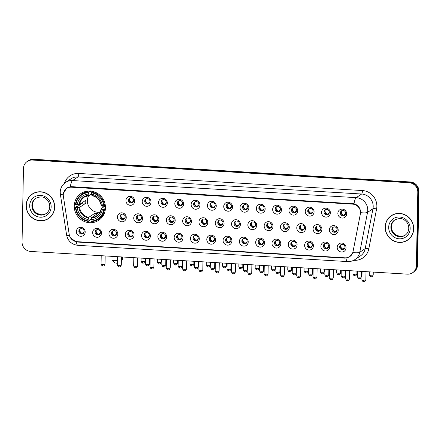 <?xml version="1.0" encoding="UTF-8"?>
<svg xmlns="http://www.w3.org/2000/svg" width="441" height="441" viewBox="0 0 441 441"><rect width="100%" height="100%" fill="white"/><g stroke="black" fill="none" stroke-linecap="round" stroke-linejoin="round"><path stroke-width="0.66" d="M74.253 205.947A16.063 15.385 -123.7 0 0 82.5 220.566A16.063 15.385 -123.7 0 0 98.773 220.246A16.063 15.385 -123.7 0 0 105.449 207.827A16.063 15.385 -123.7 0 0 97.202 193.208A16.063 15.385 -123.7 0 0 80.929 193.527A16.063 15.385 -123.7 0 0 74.253 205.947M101.485 233.069A4.548 4.355 56.3 0 1 96.987 237.28A4.548 4.355 56.3 0 1 92.66 232.534A4.548 4.355 56.3 0 1 97.158 228.322A4.548 4.355 56.3 0 1 101.485 233.069M95.146 232.159A2.729 2.613 -123.7 0 0 99.313 234.584A2.729 2.613 -123.7 0 0 99.043 229.993A2.729 2.613 -123.7 0 0 95.146 232.159M117.791 234.05A4.548 4.355 56.3 0 1 113.287 238.261A4.548 4.355 56.3 0 1 108.96 233.515A4.548 4.355 56.3 0 1 113.458 229.303A4.548 4.355 56.3 0 1 117.791 234.05M111.452 233.14A2.729 2.613 -123.7 0 0 115.614 235.566A2.729 2.613 -123.7 0 0 115.349 230.974A2.729 2.613 -123.7 0 0 111.452 233.14M134.092 235.031A4.548 4.355 56.3 0 1 129.593 239.248A4.548 4.355 56.3 0 1 125.266 234.496A4.548 4.355 56.3 0 1 129.764 230.285A4.548 4.355 56.3 0 1 134.092 235.031M127.752 234.121A2.729 2.613 -123.7 0 0 131.914 236.552A2.729 2.613 -123.7 0 0 131.65 231.96A2.729 2.613 -123.7 0 0 127.752 234.121M150.392 236.012A4.548 4.355 56.3 0 1 145.894 240.229A4.548 4.355 56.3 0 1 141.567 235.483A4.548 4.355 56.3 0 1 146.065 231.266A4.548 4.355 56.3 0 1 150.392 236.012M144.058 235.103A2.729 2.613 -123.7 0 0 148.22 237.534A2.729 2.613 -123.7 0 0 147.956 232.942A2.729 2.613 -123.7 0 0 144.058 235.103M166.698 236.993A4.548 4.355 56.3 0 1 162.2 241.21A4.548 4.355 56.3 0 1 157.867 236.464A4.548 4.355 56.3 0 1 162.371 232.247A4.548 4.355 56.3 0 1 166.698 236.993M160.359 236.084A2.729 2.613 -123.7 0 0 164.521 238.515A2.729 2.613 -123.7 0 0 164.256 233.923A2.729 2.613 -123.7 0 0 160.359 236.084M182.998 237.975A4.548 4.355 56.3 0 1 178.5 242.192A4.548 4.355 56.3 0 1 174.173 237.445A4.548 4.355 56.3 0 1 178.671 233.228A4.548 4.355 56.3 0 1 182.998 237.975M176.665 237.071A2.729 2.613 -123.7 0 0 180.827 239.496A2.729 2.613 -123.7 0 0 180.556 234.904A2.729 2.613 -123.7 0 0 176.665 237.071M199.304 238.961A4.548 4.355 56.3 0 1 194.801 243.173A4.548 4.355 56.3 0 1 190.473 238.427A4.548 4.355 56.3 0 1 194.977 234.215A4.548 4.355 56.3 0 1 199.304 238.961M192.965 238.052A2.729 2.613 -123.7 0 0 197.127 240.477A2.729 2.613 -123.7 0 0 196.862 235.885A2.729 2.613 -123.7 0 0 192.965 238.052M215.605 239.943A4.548 4.355 56.3 0 1 211.107 244.154A4.548 4.355 56.3 0 1 206.779 239.408A4.548 4.355 56.3 0 1 211.278 235.196A4.548 4.355 56.3 0 1 215.605 239.943M209.266 239.033A2.729 2.613 -123.7 0 0 213.433 241.459A2.729 2.613 -123.7 0 0 213.163 236.867A2.729 2.613 -123.7 0 0 209.266 239.033M231.911 240.924A4.548 4.355 56.3 0 1 227.407 245.141A4.548 4.355 56.3 0 1 223.08 240.395A4.548 4.355 56.3 0 1 227.584 236.178A4.548 4.355 56.3 0 1 231.911 240.924M225.572 240.014A2.729 2.613 -123.7 0 0 229.733 242.445A2.729 2.613 -123.7 0 0 229.469 237.853A2.729 2.613 -123.7 0 0 225.572 240.014M248.211 241.905A4.548 4.355 56.3 0 1 243.713 246.122A4.548 4.355 56.3 0 1 239.386 241.376A4.548 4.355 56.3 0 1 243.884 237.159A4.548 4.355 56.3 0 1 248.211 241.905M241.872 240.995A2.729 2.613 -123.7 0 0 246.039 243.426A2.729 2.613 -123.7 0 0 245.769 238.835A2.729 2.613 -123.7 0 0 241.872 240.995M264.517 242.886A4.548 4.355 56.3 0 1 260.014 247.103A4.548 4.355 56.3 0 1 255.686 242.357A4.548 4.355 56.3 0 1 260.184 238.14A4.548 4.355 56.3 0 1 264.517 242.886M258.178 241.977A2.729 2.613 -123.7 0 0 262.34 244.408A2.729 2.613 -123.7 0 0 262.075 239.816A2.729 2.613 -123.7 0 0 258.178 241.977M280.818 243.873A4.548 4.355 56.3 0 1 276.32 248.085A4.548 4.355 56.3 0 1 271.987 243.338A4.548 4.355 56.3 0 1 276.49 239.121A4.548 4.355 56.3 0 1 280.818 243.873M274.478 242.963A2.729 2.613 -123.7 0 0 278.64 245.389A2.729 2.613 -123.7 0 0 278.376 240.797A2.729 2.613 -123.7 0 0 274.478 242.963M297.118 244.854A4.548 4.355 56.3 0 1 292.62 249.066A4.548 4.355 56.3 0 1 288.293 244.32A4.548 4.355 56.3 0 1 292.791 240.108A4.548 4.355 56.3 0 1 297.118 244.854M290.784 243.945A2.729 2.613 -123.7 0 0 294.946 246.37A2.729 2.613 -123.7 0 0 294.682 241.778A2.729 2.613 -123.7 0 0 290.784 243.945M313.424 245.835A4.548 4.355 56.3 0 1 308.926 250.047A4.548 4.355 56.3 0 1 304.593 245.301A4.548 4.355 56.3 0 1 309.097 241.089A4.548 4.355 56.3 0 1 313.424 245.835M307.085 244.926A2.729 2.613 -123.7 0 0 311.247 247.351A2.729 2.613 -123.7 0 0 310.982 242.759A2.729 2.613 -123.7 0 0 307.085 244.926M329.725 246.817A4.548 4.355 56.3 0 1 325.226 251.034A4.548 4.355 56.3 0 1 320.899 246.287A4.548 4.355 56.3 0 1 325.397 242.07A4.548 4.355 56.3 0 1 329.725 246.817M323.391 245.907A2.729 2.613 -123.7 0 0 327.553 248.338A2.729 2.613 -123.7 0 0 327.283 243.746A2.729 2.613 -123.7 0 0 323.391 245.907M346.031 247.798A4.548 4.355 56.3 0 1 341.527 252.015A4.548 4.355 56.3 0 1 337.2 247.269A4.548 4.355 56.3 0 1 341.703 243.052A4.548 4.355 56.3 0 1 346.031 247.798M339.691 246.888A2.729 2.613 -123.7 0 0 343.853 249.319A2.729 2.613 -123.7 0 0 343.589 244.727A2.729 2.613 -123.7 0 0 339.691 246.888M85.185 232.082A4.548 4.355 56.3 0 1 80.681 236.299A4.548 4.355 56.3 0 1 76.354 231.553A4.548 4.355 56.3 0 1 80.857 227.335A4.548 4.355 56.3 0 1 85.185 232.082M78.845 231.178A2.729 2.613 -123.7 0 0 83.007 233.603A2.729 2.613 -123.7 0 0 82.743 229.011A2.729 2.613 -123.7 0 0 78.845 231.178M126.264 217.573A4.548 4.355 56.3 0 1 121.766 221.79A4.548 4.355 56.3 0 1 117.438 217.044A4.548 4.355 56.3 0 1 121.936 212.827A4.548 4.355 56.3 0 1 126.264 217.573M119.93 216.663A2.729 2.613 -123.7 0 0 124.092 219.094A2.729 2.613 -123.7 0 0 123.827 214.502A2.729 2.613 -123.7 0 0 119.93 216.663M142.57 218.554A4.548 4.355 56.3 0 1 138.066 222.771A4.548 4.355 56.3 0 1 133.739 218.025A4.548 4.355 56.3 0 1 138.242 213.808A4.548 4.355 56.3 0 1 142.57 218.554M136.23 217.645A2.729 2.613 -123.7 0 0 140.392 220.076A2.729 2.613 -123.7 0 0 140.128 215.484A2.729 2.613 -123.7 0 0 136.23 217.645M158.87 219.535A4.548 4.355 56.3 0 1 154.372 223.752A4.548 4.355 56.3 0 1 150.045 219.006A4.548 4.355 56.3 0 1 154.543 214.789A4.548 4.355 56.3 0 1 158.87 219.535M152.531 218.626A2.729 2.613 -123.7 0 0 156.698 221.057A2.729 2.613 -123.7 0 0 156.428 216.465A2.729 2.613 -123.7 0 0 152.531 218.626M175.176 220.522A4.548 4.355 56.3 0 1 170.673 224.734A4.548 4.355 56.3 0 1 166.345 219.987A4.548 4.355 56.3 0 1 170.849 215.776A4.548 4.355 56.3 0 1 175.176 220.522M168.837 219.612A2.729 2.613 -123.7 0 0 172.999 222.038A2.729 2.613 -123.7 0 0 172.734 217.446A2.729 2.613 -123.7 0 0 168.837 219.612M191.477 221.503A4.548 4.355 56.3 0 1 186.978 225.715A4.548 4.355 56.3 0 1 182.651 220.969A4.548 4.355 56.3 0 1 187.149 216.757A4.548 4.355 56.3 0 1 191.477 221.503M185.137 220.594A2.729 2.613 -123.7 0 0 189.305 223.019A2.729 2.613 -123.7 0 0 189.035 218.427A2.729 2.613 -123.7 0 0 185.137 220.594M207.783 222.485A4.548 4.355 56.3 0 1 203.279 226.696A4.548 4.355 56.3 0 1 198.952 221.95A4.548 4.355 56.3 0 1 203.45 217.738A4.548 4.355 56.3 0 1 207.783 222.485M201.443 221.575A2.729 2.613 -123.7 0 0 205.605 224.006A2.729 2.613 -123.7 0 0 205.341 219.414A2.729 2.613 -123.7 0 0 201.443 221.575M224.083 223.466A4.548 4.355 56.3 0 1 219.585 227.683A4.548 4.355 56.3 0 1 215.258 222.937A4.548 4.355 56.3 0 1 219.756 218.719A4.548 4.355 56.3 0 1 224.083 223.466M217.744 222.556A2.729 2.613 -123.7 0 0 221.911 224.987A2.729 2.613 -123.7 0 0 221.641 220.395A2.729 2.613 -123.7 0 0 217.744 222.556M240.384 224.447A4.548 4.355 56.3 0 1 235.885 228.664A4.548 4.355 56.3 0 1 231.558 223.918A4.548 4.355 56.3 0 1 236.056 219.701A4.548 4.355 56.3 0 1 240.384 224.447M234.05 223.537A2.729 2.613 -123.7 0 0 238.212 225.968A2.729 2.613 -123.7 0 0 237.947 221.376A2.729 2.613 -123.7 0 0 234.05 223.537M256.69 225.428A4.548 4.355 56.3 0 1 252.191 229.645A4.548 4.355 56.3 0 1 247.859 224.899A4.548 4.355 56.3 0 1 252.362 220.682A4.548 4.355 56.3 0 1 256.69 225.428M250.35 224.524A2.729 2.613 -123.7 0 0 254.512 226.95A2.729 2.613 -123.7 0 0 254.248 222.358A2.729 2.613 -123.7 0 0 250.35 224.524M272.99 226.415A4.548 4.355 56.3 0 1 268.492 230.626A4.548 4.355 56.3 0 1 264.165 225.88A4.548 4.355 56.3 0 1 268.663 221.669A4.548 4.355 56.3 0 1 272.99 226.415M266.656 225.505A2.729 2.613 -123.7 0 0 270.818 227.931A2.729 2.613 -123.7 0 0 270.548 223.339A2.729 2.613 -123.7 0 0 266.656 225.505M289.296 227.396A4.548 4.355 56.3 0 1 284.792 231.608A4.548 4.355 56.3 0 1 280.465 226.861A4.548 4.355 56.3 0 1 284.969 222.65A4.548 4.355 56.3 0 1 289.296 227.396M282.957 226.487A2.729 2.613 -123.7 0 0 287.119 228.912A2.729 2.613 -123.7 0 0 286.854 224.32A2.729 2.613 -123.7 0 0 282.957 226.487M305.596 228.377A4.548 4.355 56.3 0 1 301.098 232.594A4.548 4.355 56.3 0 1 296.771 227.843A4.548 4.355 56.3 0 1 301.269 223.631A4.548 4.355 56.3 0 1 305.596 228.377M299.257 227.468A2.729 2.613 -123.7 0 0 303.425 229.899A2.729 2.613 -123.7 0 0 303.154 225.307A2.729 2.613 -123.7 0 0 299.257 227.468M321.902 229.359A4.548 4.355 56.3 0 1 317.399 233.576A4.548 4.355 56.3 0 1 313.071 228.829A4.548 4.355 56.3 0 1 317.575 224.612A4.548 4.355 56.3 0 1 321.902 229.359M315.563 228.449A2.729 2.613 -123.7 0 0 319.725 230.88A2.729 2.613 -123.7 0 0 319.46 226.288A2.729 2.613 -123.7 0 0 315.563 228.449M338.203 230.34A4.548 4.355 56.3 0 1 333.705 234.557A4.548 4.355 56.3 0 1 329.377 229.811A4.548 4.355 56.3 0 1 333.876 225.594A4.548 4.355 56.3 0 1 338.203 230.34M331.864 229.43A2.729 2.613 -123.7 0 0 336.031 231.861A2.729 2.613 -123.7 0 0 335.761 227.269A2.729 2.613 -123.7 0 0 331.864 229.43M134.742 201.096A4.548 4.355 56.3 0 1 130.244 205.313A4.548 4.355 56.3 0 1 125.917 200.567A4.548 4.355 56.3 0 1 130.415 196.35A4.548 4.355 56.3 0 1 134.742 201.096M128.403 200.186A2.729 2.613 -123.7 0 0 132.57 202.617A2.729 2.613 -123.7 0 0 132.3 198.026A2.729 2.613 -123.7 0 0 128.403 200.186M151.048 202.083A4.548 4.355 56.3 0 1 146.544 206.294A4.548 4.355 56.3 0 1 142.217 201.548A4.548 4.355 56.3 0 1 146.721 197.331A4.548 4.355 56.3 0 1 151.048 202.083M144.709 201.173A2.729 2.613 -123.7 0 0 148.871 203.599A2.729 2.613 -123.7 0 0 148.606 199.007A2.729 2.613 -123.7 0 0 144.709 201.173M167.348 203.064A4.548 4.355 56.3 0 1 162.85 207.276A4.548 4.355 56.3 0 1 158.523 202.529A4.548 4.355 56.3 0 1 163.021 198.318A4.548 4.355 56.3 0 1 167.348 203.064M161.009 202.154A2.729 2.613 -123.7 0 0 165.177 204.58A2.729 2.613 -123.7 0 0 164.906 199.988A2.729 2.613 -123.7 0 0 161.009 202.154M183.654 204.045A4.548 4.355 56.3 0 1 179.151 208.257A4.548 4.355 56.3 0 1 174.823 203.51A4.548 4.355 56.3 0 1 179.322 199.299A4.548 4.355 56.3 0 1 183.654 204.045M177.315 203.136A2.729 2.613 -123.7 0 0 181.477 205.561A2.729 2.613 -123.7 0 0 181.212 200.969A2.729 2.613 -123.7 0 0 177.315 203.136M199.955 205.026A4.548 4.355 56.3 0 1 195.457 209.243A4.548 4.355 56.3 0 1 191.124 204.497A4.548 4.355 56.3 0 1 195.628 200.28A4.548 4.355 56.3 0 1 199.955 205.026M193.616 204.117A2.729 2.613 -123.7 0 0 197.777 206.548A2.729 2.613 -123.7 0 0 197.513 201.956A2.729 2.613 -123.7 0 0 193.616 204.117M216.255 206.008A4.548 4.355 56.3 0 1 211.757 210.225A4.548 4.355 56.3 0 1 207.43 205.478A4.548 4.355 56.3 0 1 211.928 201.261A4.548 4.355 56.3 0 1 216.255 206.008M209.922 205.098A2.729 2.613 -123.7 0 0 214.083 207.529A2.729 2.613 -123.7 0 0 213.819 202.937A2.729 2.613 -123.7 0 0 209.922 205.098M232.561 206.989A4.548 4.355 56.3 0 1 228.063 211.206A4.548 4.355 56.3 0 1 223.73 206.46A4.548 4.355 56.3 0 1 228.234 202.243A4.548 4.355 56.3 0 1 232.561 206.989M226.222 206.079A2.729 2.613 -123.7 0 0 230.384 208.51A2.729 2.613 -123.7 0 0 230.119 203.918A2.729 2.613 -123.7 0 0 226.222 206.079M248.862 207.976A4.548 4.355 56.3 0 1 244.364 212.187A4.548 4.355 56.3 0 1 240.036 207.441A4.548 4.355 56.3 0 1 244.535 203.229A4.548 4.355 56.3 0 1 248.862 207.976M242.528 207.066A2.729 2.613 -123.7 0 0 246.69 209.492A2.729 2.613 -123.7 0 0 246.42 204.9A2.729 2.613 -123.7 0 0 242.528 207.066M265.168 208.957A4.548 4.355 56.3 0 1 260.664 213.168A4.548 4.355 56.3 0 1 256.337 208.422A4.548 4.355 56.3 0 1 260.84 204.211A4.548 4.355 56.3 0 1 265.168 208.957M258.828 208.047A2.729 2.613 -123.7 0 0 262.99 210.473A2.729 2.613 -123.7 0 0 262.726 205.881A2.729 2.613 -123.7 0 0 258.828 208.047M281.468 209.938A4.548 4.355 56.3 0 1 276.97 214.15A4.548 4.355 56.3 0 1 272.643 209.403A4.548 4.355 56.3 0 1 277.141 205.192A4.548 4.355 56.3 0 1 281.468 209.938M275.129 209.028A2.729 2.613 -123.7 0 0 279.296 211.454A2.729 2.613 -123.7 0 0 279.026 206.868A2.729 2.613 -123.7 0 0 275.129 209.028M297.774 210.919A4.548 4.355 56.3 0 1 293.271 215.136A4.548 4.355 56.3 0 1 288.943 210.39A4.548 4.355 56.3 0 1 293.441 206.173A4.548 4.355 56.3 0 1 297.774 210.919M291.435 210.01A2.729 2.613 -123.7 0 0 295.597 212.441A2.729 2.613 -123.7 0 0 295.332 207.849A2.729 2.613 -123.7 0 0 291.435 210.01M314.075 211.9A4.548 4.355 56.3 0 1 309.576 216.118A4.548 4.355 56.3 0 1 305.249 211.371A4.548 4.355 56.3 0 1 309.747 207.154A4.548 4.355 56.3 0 1 314.075 211.9M307.735 210.991A2.729 2.613 -123.7 0 0 311.903 213.422A2.729 2.613 -123.7 0 0 311.633 208.83A2.729 2.613 -123.7 0 0 307.735 210.991M330.381 212.882A4.548 4.355 56.3 0 1 325.877 217.099A4.548 4.355 56.3 0 1 321.55 212.353A4.548 4.355 56.3 0 1 326.048 208.135A4.548 4.355 56.3 0 1 330.381 212.882M324.041 211.972A2.729 2.613 -123.7 0 0 328.203 214.403A2.729 2.613 -123.7 0 0 327.939 209.811A2.729 2.613 -123.7 0 0 324.041 211.972M346.681 213.868A4.548 4.355 56.3 0 1 342.183 218.08A4.548 4.355 56.3 0 1 337.85 213.334A4.548 4.355 56.3 0 1 342.354 209.122A4.548 4.355 56.3 0 1 346.681 213.868M340.342 212.959A2.729 2.613 -123.7 0 0 344.504 215.384A2.729 2.613 -123.7 0 0 344.239 210.792A2.729 2.613 -123.7 0 0 340.342 212.959M99.649 234.314A2.729 2.613 56.3 0 1 96.667 229.838M115.955 235.296A2.729 2.613 56.3 0 1 112.968 230.819M132.256 236.277A2.729 2.613 56.3 0 1 129.268 231.801M148.562 237.258A2.729 2.613 56.3 0 1 145.574 232.782M164.862 238.239A2.729 2.613 56.3 0 1 161.875 233.769M181.168 239.22A2.729 2.613 56.3 0 1 178.181 234.75M197.469 240.207A2.729 2.613 56.3 0 1 194.481 235.731M213.775 241.188A2.729 2.613 56.3 0 1 210.787 236.712M230.075 242.17A2.729 2.613 56.3 0 1 227.087 237.693M246.376 243.151A2.729 2.613 56.3 0 1 243.388 238.68M262.682 244.132A2.729 2.613 56.3 0 1 259.694 239.661M278.982 245.113A2.729 2.613 56.3 0 1 275.994 240.643M295.288 246.1A2.729 2.613 56.3 0 1 292.3 241.624M311.589 247.081A2.729 2.613 56.3 0 1 308.601 242.605M327.895 248.062A2.729 2.613 56.3 0 1 324.907 243.586M344.195 249.044A2.729 2.613 56.3 0 1 341.207 244.573M83.349 233.328A2.729 2.613 56.3 0 1 80.361 228.857M124.434 218.819A2.729 2.613 56.3 0 1 121.446 214.343M140.734 219.8A2.729 2.613 56.3 0 1 137.746 215.329M157.04 220.781A2.729 2.613 56.3 0 1 154.052 216.31M173.341 221.768A2.729 2.613 56.3 0 1 170.353 217.292M189.647 222.749A2.729 2.613 56.3 0 1 186.659 218.273M205.947 223.73A2.729 2.613 56.3 0 1 202.959 219.254M222.247 224.712A2.729 2.613 56.3 0 1 219.26 220.235M238.553 225.693A2.729 2.613 56.3 0 1 235.566 221.222M254.854 226.674A2.729 2.613 56.3 0 1 251.866 222.203M271.16 227.661A2.729 2.613 56.3 0 1 268.172 223.185M287.46 228.642A2.729 2.613 56.3 0 1 284.473 224.166M303.766 229.623A2.729 2.613 56.3 0 1 300.779 225.147M320.067 230.604A2.729 2.613 56.3 0 1 317.079 226.128M336.367 231.586A2.729 2.613 56.3 0 1 333.385 227.115M132.912 202.342A2.729 2.613 56.3 0 1 129.924 197.871M149.212 203.323A2.729 2.613 56.3 0 1 146.225 198.852M165.513 204.31A2.729 2.613 56.3 0 1 162.525 199.834M181.819 205.291A2.729 2.613 56.3 0 1 178.831 200.815M198.119 206.272A2.729 2.613 56.3 0 1 195.131 201.796M214.425 207.253A2.729 2.613 56.3 0 1 211.437 202.783M230.726 208.235A2.729 2.613 56.3 0 1 227.738 203.764M247.032 209.216A2.729 2.613 56.3 0 1 244.044 204.745M263.332 210.203A2.729 2.613 56.3 0 1 260.344 205.726M279.638 211.184A2.729 2.613 56.3 0 1 276.65 206.708M295.939 212.165A2.729 2.613 56.3 0 1 292.951 207.689M312.239 213.146A2.729 2.613 56.3 0 1 309.251 208.676M328.545 214.128A2.729 2.613 56.3 0 1 325.557 209.657M344.845 215.114A2.729 2.613 56.3 0 1 341.858 210.638M63.366 196.195A8.186 7.839 56.3 0 1 63.272 194.79A8.186 7.839 56.3 0 1 66.674 188.461A8.186 7.839 56.3 0 1 71.37 187.205L352.701 204.15A8.186 7.839 56.3 0 1 360.347 214.089L353.026 251.624A8.186 7.839 56.3 0 1 349.774 256.563A8.186 7.839 56.3 0 1 345.071 257.82L76.927 241.662A8.186 7.839 56.3 0 1 69.226 234.529L63.366 196.195M26.14 205.423A14.702 14.079 -123.7 0 0 33.687 218.802A14.702 14.079 -123.7 0 0 48.576 218.51A14.702 14.079 -123.7 0 0 54.684 207.143A14.702 14.079 -123.7 0 0 47.137 193.764A14.702 14.079 -123.7 0 0 32.248 194.057A14.702 14.079 -123.7 0 0 26.14 205.423M46.217 219.601A14.702 14.079 -123.7 0 0 48.863 218.312M385.158 227.054A14.702 14.079 -123.7 0 0 392.699 240.428A14.702 14.079 -123.7 0 0 407.594 240.141A14.702 14.079 -123.7 0 0 413.702 228.774A14.702 14.079 -123.7 0 0 406.155 215.395A14.702 14.079 -123.7 0 0 391.266 215.688A14.702 14.079 -123.7 0 0 385.158 227.054M405.235 241.233A14.702 14.079 -123.7 0 0 407.881 239.943M63.399 193.489L66.74 187.976L70.328 186.686L71.519 186.659L354.013 203.781C357.778 204.911 359.955 207.468 360.545 211.454L360.562 212.65A10.612 2.194 11 0 0 367.546 212.364L359.762 252.269A12.122 11.615 56.3 0 1 354.944 259.578L360.38 255.951A12.122 11.615 -123.7 0 0 365.198 248.641L372.976 208.736A12.122 11.615 -123.7 0 0 373.196 206.675A12.122 11.615 -123.7 0 0 361.653 194.018L77.974 176.924A12.122 11.615 -123.7 0 0 71.007 178.792L65.577 182.42A12.122 11.615 56.3 0 1 72.539 180.556A10.612 2.464 93.4 0 0 70.328 186.686M65.362 189.575L66.982 187.838M412.6 272.747L413.763 271.976A9.096 8.71 -123.7 0 0 417.539 264.942L418.95 191.46L418.371 191.846A9.096 8.71 -123.7 0 0 409.717 182.354L33.042 159.664A9.096 8.71 -123.7 0 0 27.816 161.064A9.096 8.71 -123.7 0 1 33.042 159.664L409.717 182.354A9.096 8.71 -123.7 0 1 418.371 191.846L416.96 265.328L418.371 191.846L417.792 192.237A9.096 8.71 -123.7 0 0 409.132 182.745L32.463 160.05A9.096 8.71 -123.7 0 0 27.237 161.45A9.096 8.71 -123.7 0 0 23.461 168.479L22.05 241.96A9.096 8.71 -123.7 0 0 30.705 251.453L407.379 274.148A9.096 8.71 -123.7 0 0 412.6 272.747A9.096 8.71 -123.7 0 0 416.381 265.719L417.792 192.237M413.184 272.362A9.096 8.71 -123.7 0 0 416.96 265.328A9.096 8.71 -123.7 0 1 413.184 272.362M64.447 183.274A15.154 14.514 56.3 0 1 78.752 173.456L362.436 190.545A15.154 14.514 56.3 0 1 376.862 206.366A15.154 14.514 56.3 0 1 376.592 208.946L368.808 248.851A3.032 0.628 -169 0 0 365.198 248.641L359.762 252.269A10.612 2.194 11 0 1 352.822 252.561L349.685 256.949L345.049 258.167L77.214 242.026L76.287 241.927L70.494 237.892M350.044 256.695L347.695 257.566M391.558 215.495A14.702 14.079 -123.7 0 0 389.348 217.446M32.54 193.869A14.702 14.079 -123.7 0 0 30.335 195.821M418.95 191.46A9.096 8.71 -123.7 0 0 410.295 181.968L33.621 159.278A9.096 8.71 -123.7 0 0 28.4 160.673L27.237 161.45M35.186 192.579A14.547 13.936 -123.7 0 0 32.91 193.797L32.331 194.183A14.547 13.936 -123.7 0 0 26.289 205.434A14.547 13.936 -123.7 0 0 33.753 218.67A14.547 13.936 -123.7 0 0 48.493 218.383A14.547 13.936 -123.7 0 0 54.535 207.132A14.547 13.936 -123.7 0 0 47.071 193.897A14.547 13.936 -123.7 0 0 32.331 194.183M48.493 218.383L49.072 217.997A14.547 13.936 -123.7 0 0 51.068 216.36M394.204 214.205A14.547 13.936 -123.7 0 0 391.928 215.429L391.349 215.814A14.547 13.936 -123.7 0 0 385.302 227.06A14.547 13.936 -123.7 0 0 392.771 240.301A14.547 13.936 -123.7 0 0 407.512 240.014A14.547 13.936 -123.7 0 0 413.553 228.763A14.547 13.936 -123.7 0 0 406.089 215.522A14.547 13.936 -123.7 0 0 391.349 215.814M407.512 240.014L408.09 239.623A14.547 13.936 -123.7 0 0 410.086 237.991M117.4 263.183A2.122 0.358 -178.9 0 1 116.584 263.167A2.122 0.358 -178.9 0 1 115.002 262.847L112.075 259.892A5.154 0.871 1.1 0 0 115.917 260.659A5.154 0.871 1.1 0 0 117.449 260.714M121.396 260.411A5.154 0.871 1.1 0 0 122.223 260.085A5.154 0.871 1.1 0 0 122.3 259.936L122.361 256.976M88.735 195.512A11.218 10.744 -123.7 0 0 87.362 200.622A11.218 10.744 -123.7 0 0 99.931 212.275M105.416 208.538L103.751 209.221A14.426 13.82 -123.7 0 1 91.05 221.117L91.078 219.734A13.032 12.486 -123.7 0 0 102.389 209.139L101.193 208.637L105.366 205.853M91.287 218.786L89.92 219.701L89.793 220.406L88.239 221.443L88.106 220.935A14.426 13.82 -123.7 0 1 75.891 207.54L77.252 207.623A13.032 12.486 -123.7 0 0 88.134 219.557L88.751 217.358L94.98 213.201A11.218 10.744 -123.7 0 0 97.919 213.378L91.695 217.534L91.078 219.734M88.652 192.656L88.806 191.962A15.033 14.399 -123.7 0 0 81.646 194.288A15.033 14.399 -123.7 0 0 75.505 204.42L75.951 204.552A14.426 13.82 -123.7 0 1 88.652 192.656L88.624 194.04A13.032 12.486 -123.7 0 0 77.313 204.635L79.678 204.354L85.901 200.197A11.218 10.744 -123.7 0 0 85.769 201.686A11.218 10.744 -123.7 0 0 85.841 203.185L79.617 207.342L77.252 207.623M90.355 190.925L90.46 191.477L90.984 191.129M75.891 207.54L75.444 207.408L76.993 206.371L77.732 206.333L82.732 202.998A14.399 13.792 56.3 0 1 82.688 202.342M91.05 221.117L91.182 221.619A15.033 14.399 -123.7 0 0 98.343 219.293L99.892 218.256A15.033 14.399 -123.7 0 0 104.236 213.604M104.545 206.173A15.033 14.399 -123.7 0 0 91.75 192.138L91.596 192.833A14.426 13.82 -123.7 0 1 103.811 206.234L105.338 205.638M92.792 191.444L91.75 192.138M98.343 219.293A15.033 14.399 -123.7 0 0 104.489 209.161M75.444 207.408A15.033 14.399 -123.7 0 0 88.239 221.443M103.811 206.234L102.444 206.151A13.032 12.486 -123.7 0 0 91.568 194.216L91.596 192.833M102.389 209.139L103.751 209.221M88.134 219.557L88.106 220.935M91.568 194.216L91.871 195.363A11.659 11.168 -123.7 0 1 101.43 205.848L102.444 206.151M91.43 218.146A11.659 11.168 -123.7 0 0 101.375 208.836L101.193 208.637M89.159 191.025A15.033 14.399 -123.7 0 0 83.195 193.252L81.646 194.288M88.806 191.962L90.162 191.058M77.313 204.635L75.951 204.552M91.574 193.853L89.176 195.457L88.624 194.04M89.176 195.457L88.928 195.187A11.659 11.168 -123.7 0 0 78.983 204.497M82.732 202.998L85.841 203.185M94.98 213.201L94.936 215.373M112.064 256.353L111.997 259.738A5.154 0.871 1.1 0 0 112.075 259.892M129.494 198.406A3.335 3.192 -123.7 0 0 131.705 202.391L133.623 201.113M145.795 199.393A3.335 3.192 -123.7 0 0 148.005 203.373L149.923 202.094M162.101 200.374A3.335 3.192 -123.7 0 0 164.311 204.354L166.229 203.075M178.401 201.355A3.335 3.192 -123.7 0 0 180.612 205.341L182.53 204.056M194.707 202.336A3.335 3.192 -123.7 0 0 196.918 206.322L198.836 205.037M211.007 203.318A3.335 3.192 -123.7 0 0 213.218 207.303L215.136 206.024M227.313 204.299A3.335 3.192 -123.7 0 0 229.518 208.284L231.437 207.005M243.614 205.285A3.335 3.192 -123.7 0 0 245.824 209.266L247.743 207.987M259.92 206.267A3.335 3.192 -123.7 0 0 262.125 210.247L264.043 208.968M276.22 207.248A3.335 3.192 -123.7 0 0 278.431 211.233L280.349 209.949M292.521 208.229A3.335 3.192 -123.7 0 0 294.731 212.215L296.65 210.93M308.827 209.21A3.335 3.192 -123.7 0 0 311.037 213.196L312.956 211.917M325.127 210.192A3.335 3.192 -123.7 0 0 327.338 214.177L329.256 212.898M341.433 211.178A3.335 3.192 -123.7 0 0 343.644 215.158L345.562 213.879M121.016 214.883A3.335 3.192 -123.7 0 0 123.226 218.868L125.145 217.584M137.322 215.864A3.335 3.192 -123.7 0 0 139.527 219.85L141.445 218.571M153.622 216.851A3.335 3.192 -123.7 0 0 155.833 220.831L157.751 219.552M169.928 217.832A3.335 3.192 -123.7 0 0 172.133 221.812L174.052 220.533M186.229 218.813A3.335 3.192 -123.7 0 0 188.439 222.799L190.358 221.514M202.529 219.794A3.335 3.192 -123.7 0 0 204.74 223.78L206.658 222.496M218.835 220.776A3.335 3.192 -123.7 0 0 221.046 224.761L222.964 223.482M235.136 221.757A3.335 3.192 -123.7 0 0 237.346 225.742L239.265 224.463M251.442 222.744A3.335 3.192 -123.7 0 0 253.652 226.724L255.565 225.445M267.742 223.725A3.335 3.192 -123.7 0 0 269.953 227.705L271.871 226.426M284.048 224.706A3.335 3.192 -123.7 0 0 286.253 228.692L288.171 227.407M300.349 225.687A3.335 3.192 -123.7 0 0 302.559 229.673L304.477 228.388M316.655 226.668A3.335 3.192 -123.7 0 0 318.86 230.654L320.778 229.375M332.955 227.65A3.335 3.192 -123.7 0 0 335.166 231.635L337.084 230.356M79.937 229.397A3.335 3.192 -123.7 0 0 82.142 233.377L84.06 232.098M96.237 230.378A3.335 3.192 -123.7 0 0 98.448 234.358L100.366 233.08M112.538 231.36A3.335 3.192 -123.7 0 0 114.748 235.345L116.667 234.061M128.844 232.341A3.335 3.192 -123.7 0 0 131.054 236.326L132.973 235.042M145.144 233.322A3.335 3.192 -123.7 0 0 147.355 237.308L149.273 236.029M161.45 234.303A3.335 3.192 -123.7 0 0 163.655 238.289L165.573 237.01M177.751 235.29A3.335 3.192 -123.7 0 0 179.961 239.27L181.879 237.991M194.057 236.271A3.335 3.192 -123.7 0 0 196.262 240.251L198.18 238.972M210.357 237.252A3.335 3.192 -123.7 0 0 212.568 241.238L214.486 239.954M226.657 238.234A3.335 3.192 -123.7 0 0 228.868 242.219L230.786 240.935M242.963 239.215A3.335 3.192 -123.7 0 0 245.174 243.2L247.092 241.922M259.264 240.196A3.335 3.192 -123.7 0 0 261.474 244.182L263.393 242.903M275.57 241.183A3.335 3.192 -123.7 0 0 277.78 245.163L279.699 243.884M291.87 242.164A3.335 3.192 -123.7 0 0 294.081 246.144L295.999 244.865M308.176 243.145A3.335 3.192 -123.7 0 0 310.381 247.131L312.3 245.846M324.477 244.127A3.335 3.192 -123.7 0 0 326.687 248.112L328.606 246.828M340.783 245.108A3.335 3.192 -123.7 0 0 342.988 249.093L344.906 247.814M352.701 204.15L353.423 203.67M71.37 187.205L72.131 186.697M362.436 190.545A3.032 0.706 -86.6 0 1 361.653 194.018L356.223 197.645A12.122 11.615 56.3 0 1 367.761 210.302A12.122 11.615 56.3 0 1 367.546 212.364L372.976 208.736A3.032 0.628 -169 0 1 376.592 208.946M65.577 182.42C62.192 184.818 60.411 188.081 60.23 192.21L60.367 194.277A10.612 1.334 -8.7 0 0 63.272 194.751M354.013 203.781A10.612 2.464 -86.6 0 1 356.223 197.645L72.539 180.556L77.974 176.924A3.032 0.706 -86.6 0 0 78.752 173.456M345.959 258.172A10.612 2.464 93.4 0 0 347.547 261.579C350.226 261.717 352.695 261.05 354.944 259.578M347.547 261.579L77.875 245.334A10.612 2.464 -86.6 0 1 76.287 241.927M77.875 245.334C71.696 244.535 67.942 241.095 66.597 235.025A10.612 1.334 -8.7 0 0 69.435 235.5M368.808 248.851A15.154 14.514 56.3 0 1 354.084 260.317L353.715 260.295M409.132 182.745L410.295 181.968M32.463 160.05L33.621 159.278M416.381 265.719L417.539 264.942M345.049 258.167L345.546 257.836M77.214 242.026L77.688 241.712M35.969 198.147A9.239 8.848 -123.7 0 0 32.386 205.115A9.239 8.848 -123.7 0 0 36.989 213.438A9.239 8.848 -123.7 0 0 46.228 213.505M31.879 205.451A9.239 8.848 -123.7 0 0 36.62 213.863A9.239 8.848 -123.7 0 0 45.98 213.676C48.361 212.011 49.618 209.657 49.761 206.603C49.717 203.13 48.251 200.385 45.362 198.378C43.251 196.499 40.037 196.477 35.715 198.312A9.239 8.848 -123.7 0 0 31.879 205.451M51.145 206.928A11.058 10.59 -123.7 0 0 40.622 195.385A11.058 10.59 -123.7 0 0 29.679 205.638A11.058 10.59 -123.7 0 0 40.203 217.181A11.058 10.59 -123.7 0 0 51.145 206.928M394.987 219.778A9.239 8.848 -123.7 0 0 391.399 226.746A9.239 8.848 -123.7 0 0 396.007 235.07A9.239 8.848 -123.7 0 0 405.246 235.13M390.891 227.082A9.239 8.848 -123.7 0 0 395.638 235.488A9.239 8.848 -123.7 0 0 404.992 235.307C407.374 233.642 408.636 231.282 408.779 228.234C408.735 224.761 407.263 222.016 404.38 220.004C402.269 218.13 399.05 218.108 394.734 219.938A9.239 8.848 -123.7 0 0 390.891 227.082M410.163 228.559A11.058 10.59 -123.7 0 0 399.64 217.016A11.058 10.59 -123.7 0 0 388.692 227.264A11.058 10.59 -123.7 0 0 399.221 238.807A11.058 10.59 -123.7 0 0 410.163 228.559M91.695 217.534A11.218 10.744 -123.7 0 0 96.662 215.825A11.218 10.744 -123.7 0 0 101.176 208.747M79.617 207.342A11.218 10.744 -123.7 0 0 88.751 217.358M78.928 207.485A11.659 11.168 -123.7 0 0 88.487 217.97M89.076 195.462A11.218 10.744 -123.7 0 0 84.209 197.171A11.218 10.744 -123.7 0 0 79.678 204.354M142.526 261.408A1.968 0.331 -178.9 0 1 141.026 261.055C142.52 264.33 142.779 262.549 142.878 263.057A1.968 0.458 -86.6 0 1 142.526 261.408A1.968 0.331 -178.9 0 0 144.968 261.133L145.023 258.343M142.961 263.034A1.968 0.458 -86.6 0 1 142.878 263.057C143.198 262.643 143.601 264.17 144.968 261.133M158.832 262.389A1.968 0.331 -178.9 0 1 157.332 262.037C158.821 265.317 159.085 263.531 159.184 264.043A1.968 0.458 -86.6 0 1 158.832 262.389A1.968 0.331 -178.9 0 0 161.274 262.114L161.323 259.325M159.262 264.016A1.968 0.458 -86.6 0 1 159.184 264.043C159.499 263.624 159.907 265.151 161.274 262.114M175.132 263.371A1.968 0.331 -178.9 0 1 173.633 263.018C175.127 266.298 175.386 264.517 175.485 265.024A1.968 0.458 -86.6 0 1 175.132 263.371A1.968 0.331 -178.9 0 0 177.574 263.095L177.629 260.306M175.568 264.997A1.968 0.458 -86.6 0 1 175.485 265.024C175.805 264.606 176.207 266.138 177.574 263.095M191.438 264.352A1.968 0.331 -178.9 0 1 189.939 263.999C191.427 267.279 191.692 265.499 191.791 266.006A1.968 0.458 -86.6 0 1 191.438 264.352A1.968 0.331 -178.9 0 0 193.875 264.076L193.93 261.287M191.868 265.978A1.968 0.458 -86.6 0 1 191.791 266.006C192.105 265.592 192.513 267.119 193.875 264.076M207.739 265.333A1.968 0.331 -178.9 0 1 206.239 264.986C207.733 268.26 207.992 266.48 208.091 266.987A1.968 0.458 -86.6 0 1 207.739 265.333A1.968 0.331 -178.9 0 0 210.181 265.058L210.236 262.268M208.174 266.965A1.968 0.458 -86.6 0 1 208.091 266.987C208.406 266.573 208.814 268.1 210.181 265.058M224.045 266.32A1.968 0.331 -178.9 0 1 222.545 265.967C224.034 269.242 224.293 267.461 224.392 267.968A1.968 0.458 -86.6 0 1 224.045 266.32A1.968 0.331 -178.9 0 0 226.481 266.039L226.536 263.249M224.475 267.946A1.968 0.458 -86.6 0 1 224.392 267.968C224.712 267.555 225.114 269.082 226.481 266.039M240.345 267.301A1.968 0.331 -178.9 0 1 238.846 266.948C240.339 270.223 240.599 268.442 240.698 268.949A1.968 0.458 -86.6 0 1 240.345 267.301A1.968 0.331 -178.9 0 0 242.787 267.026L242.837 264.236M240.78 268.927A1.968 0.458 -86.6 0 1 240.698 268.949C241.012 268.536 241.42 270.063 242.787 267.026M256.645 268.282A1.968 0.331 -178.9 0 1 255.146 267.93C256.64 271.209 256.899 269.423 256.998 269.936A1.968 0.458 -86.6 0 1 256.645 268.282A1.968 0.331 -178.9 0 0 259.088 268.007L259.143 265.217M257.081 269.909A1.968 0.458 -86.6 0 1 256.998 269.936C257.318 269.517 257.72 271.05 259.088 268.007M272.951 269.264A1.968 0.331 -178.9 0 1 271.452 268.911C272.94 272.191 273.205 270.41 273.304 270.917A1.968 0.458 -86.6 0 1 272.951 269.264A1.968 0.331 -178.9 0 0 275.393 268.988L275.443 266.199M273.381 270.89A1.968 0.458 -86.6 0 1 273.304 270.917C273.618 270.498 274.026 272.031 275.393 268.988M289.252 270.245A1.968 0.331 -178.9 0 1 287.752 269.892C289.246 273.172 289.505 271.391 289.605 271.899A1.968 0.458 -86.6 0 1 289.252 270.245A1.968 0.331 -178.9 0 0 291.694 269.969L291.749 267.18M289.687 271.871A1.968 0.458 -86.6 0 1 289.605 271.899C289.924 271.485 290.327 273.012 291.694 269.969M305.558 271.226A1.968 0.331 -178.9 0 1 304.058 270.879C305.547 274.153 305.811 272.373 305.911 272.88A1.968 0.458 -86.6 0 1 305.558 271.226A1.968 0.331 -178.9 0 0 307.994 270.95L308.05 268.161M305.988 272.858A1.968 0.458 -86.6 0 1 305.911 272.88C306.225 272.466 306.633 273.993 307.994 270.95M321.858 272.213A1.968 0.331 -178.9 0 1 320.359 271.86C321.853 275.134 322.112 273.354 322.211 273.861A1.968 0.458 -86.6 0 1 321.858 272.213A1.968 0.331 -178.9 0 0 324.3 271.932L324.356 269.142M322.294 273.839A1.968 0.458 -86.6 0 1 322.211 273.861C322.525 273.448 322.933 274.975 324.3 271.932M338.164 273.194A1.968 0.331 -178.9 0 1 336.665 272.841C338.153 276.116 338.418 274.335 338.517 274.842A1.968 0.458 -86.6 0 1 338.164 273.194A1.968 0.331 -178.9 0 0 340.601 272.918L340.656 270.129M338.594 274.82A1.968 0.458 -86.6 0 1 338.517 274.842C338.831 274.429 339.239 275.956 340.601 272.918M354.465 274.175A1.968 0.331 -178.9 0 1 352.965 273.822C354.459 277.102 354.718 275.316 354.818 275.829A1.968 0.458 -86.6 0 1 354.465 274.175A1.968 0.331 -178.9 0 0 356.907 273.9L356.962 271.11M354.9 275.801A1.968 0.458 -86.6 0 1 354.818 275.829C355.132 275.41 355.54 276.942 356.907 273.9M370.765 275.156A1.968 0.331 -178.9 0 1 369.271 274.804C370.76 278.084 371.019 276.303 371.118 276.81A1.968 0.458 -86.6 0 1 370.765 275.156A1.968 0.331 -178.9 0 0 373.207 274.881L373.262 272.091M371.201 276.783A1.968 0.458 -86.6 0 1 371.118 276.81C371.438 276.391 371.84 277.924 373.207 274.881M146.996 264.357A1.968 0.331 -178.9 0 1 145.502 264.005C146.991 267.279 147.25 265.499 147.349 266.006A1.968 0.458 -86.6 0 1 146.996 264.357A1.968 0.331 -178.9 0 0 149.438 264.076L149.543 258.613M147.432 265.984A1.968 0.458 -86.6 0 1 147.349 266.006C147.669 265.592 148.071 267.119 149.438 264.076M163.302 265.339A1.968 0.331 -178.9 0 1 161.803 264.986C163.297 268.26 163.556 266.48 163.655 266.987A1.968 0.458 -86.6 0 1 163.302 265.339A1.968 0.331 -178.9 0 0 165.744 265.063L165.849 259.595M163.738 266.965A1.968 0.458 -86.6 0 1 163.655 266.987C163.969 266.573 164.377 268.1 165.744 265.063M179.603 266.32A1.968 0.331 -178.9 0 1 178.103 265.967C179.597 269.247 179.856 267.461 179.956 267.974A1.968 0.458 -86.6 0 1 179.603 266.32A1.968 0.331 -178.9 0 0 182.045 266.044L182.15 260.576M180.038 267.946A1.968 0.458 -86.6 0 1 179.956 267.974C180.275 267.555 180.678 269.087 182.045 266.044M195.909 267.301A1.968 0.331 -178.9 0 1 194.409 266.948C195.898 270.228 196.162 268.448 196.262 268.955A1.968 0.458 -86.6 0 1 195.909 267.301A1.968 0.331 -178.9 0 0 198.351 267.026L198.456 261.557M196.339 268.927A1.968 0.458 -86.6 0 1 196.262 268.955C196.576 268.536 196.984 270.068 198.351 267.026M212.209 268.282A1.968 0.331 -178.9 0 1 210.71 267.93C212.204 271.209 212.463 269.429 212.562 269.936A1.968 0.458 -86.6 0 1 212.209 268.282A1.968 0.331 -178.9 0 0 214.651 268.007L214.756 262.544M212.645 269.909A1.968 0.458 -86.6 0 1 212.562 269.936C212.882 269.523 213.284 271.05 214.651 268.007M228.515 269.264A1.968 0.331 -178.9 0 1 227.016 268.916C228.504 272.191 228.769 270.41 228.868 270.917A1.968 0.458 -86.6 0 1 228.515 269.264A1.968 0.331 -178.9 0 0 230.952 268.988L231.056 263.525M228.945 270.895A1.968 0.458 -86.6 0 1 228.868 270.917C229.182 270.504 229.59 272.031 230.952 268.988M244.816 270.25A1.968 0.331 -178.9 0 1 243.316 269.898C244.81 273.172 245.069 271.391 245.168 271.899A1.968 0.458 -86.6 0 1 244.816 270.25A1.968 0.331 -178.9 0 0 247.258 269.969L247.362 264.506M245.251 271.877A1.968 0.458 -86.6 0 1 245.168 271.899C245.483 271.485 245.891 273.012 247.258 269.969M261.122 271.232A1.968 0.331 -178.9 0 1 259.622 270.879C261.111 274.153 261.375 272.373 261.469 272.88A1.968 0.458 -86.6 0 1 261.122 271.232A1.968 0.331 -178.9 0 0 263.558 270.956L263.663 265.488M261.552 272.858A1.968 0.458 -86.6 0 1 261.469 272.88C261.789 272.466 262.191 273.993 263.558 270.956M277.422 272.213A1.968 0.331 -178.9 0 1 275.923 271.86C277.417 275.14 277.676 273.354 277.775 273.867A1.968 0.458 -86.6 0 1 277.422 272.213A1.968 0.331 -178.9 0 0 279.864 271.937L279.969 266.469M277.858 273.839A1.968 0.458 -86.6 0 1 277.775 273.867C278.089 273.448 278.497 274.98 279.864 271.937M293.723 273.194A1.968 0.331 -178.9 0 1 292.229 272.841C293.717 276.121 293.976 274.341 294.075 274.848A1.968 0.458 -86.6 0 1 293.723 273.194A1.968 0.331 -178.9 0 0 296.165 272.918L296.269 267.45M294.158 274.82A1.968 0.458 -86.6 0 1 294.075 274.848C294.395 274.429 294.797 275.961 296.165 272.918M310.029 274.175A1.968 0.331 -178.9 0 1 308.529 273.822C310.023 277.102 310.282 275.322 310.381 275.829A1.968 0.458 -86.6 0 1 310.029 274.175A1.968 0.331 -178.9 0 0 312.471 273.9L312.575 268.437M310.464 275.801A1.968 0.458 -86.6 0 1 310.381 275.829C310.696 275.416 311.103 276.942 312.471 273.9M326.329 275.156A1.968 0.331 -178.9 0 1 324.83 274.809C326.323 278.084 326.583 276.303 326.682 276.81A1.968 0.458 -86.6 0 1 326.329 275.156A1.968 0.331 -178.9 0 0 328.771 274.881L328.876 269.418M326.764 276.788A1.968 0.458 -86.6 0 1 326.682 276.81C327.002 276.397 327.404 277.924 328.771 274.881M342.635 276.143A1.968 0.331 -178.9 0 1 341.136 275.79C342.624 279.065 342.889 277.284 342.988 277.791A1.968 0.458 -86.6 0 1 342.635 276.143A1.968 0.331 -178.9 0 0 345.077 275.862L345.182 270.399M343.065 277.769A1.968 0.458 -86.6 0 1 342.988 277.791C343.302 277.378 343.71 278.905 345.077 275.862M358.935 277.124A1.968 0.331 -178.9 0 1 357.436 276.772C358.93 280.046 359.189 278.265 359.288 278.778A1.968 0.458 -86.6 0 1 358.935 277.124A1.968 0.331 -178.9 0 0 361.377 276.849L361.482 271.38M359.371 278.751A1.968 0.458 -86.6 0 1 359.288 278.778C359.608 278.359 360.01 279.886 361.377 276.849M102.56 264.357A1.968 0.331 -178.9 0 1 101.061 264.005C102.555 267.285 102.814 265.499 102.913 266.011A1.968 0.458 -86.6 0 1 102.56 264.357A1.968 0.331 -178.9 0 0 105.002 264.082L105.156 255.94M102.996 265.984A1.968 0.458 -86.6 0 1 102.913 266.011C103.233 265.592 103.635 267.125 105.002 264.082M118.866 265.339A1.968 0.331 -178.9 0 1 117.367 264.986C118.855 268.266 119.12 266.485 119.219 266.992A1.968 0.458 -86.6 0 1 118.866 265.339A1.968 0.331 -178.9 0 0 121.308 265.063L121.462 256.921M119.296 266.965A1.968 0.458 -86.6 0 1 119.219 266.992C119.533 266.573 119.941 268.106 121.308 265.063M135.166 266.32A1.968 0.331 -178.9 0 1 133.667 265.967C135.161 269.247 135.42 267.466 135.519 267.974A1.968 0.458 -86.6 0 1 135.166 266.32A1.968 0.331 -178.9 0 0 137.609 266.044L137.763 257.902M135.602 267.946A1.968 0.458 -86.6 0 1 135.519 267.974C135.839 267.56 136.241 269.087 137.609 266.044M151.472 267.301A1.968 0.331 -178.9 0 1 149.973 266.954C151.461 270.228 151.726 268.448 151.825 268.955A1.968 0.458 -86.6 0 1 151.472 267.301A1.968 0.331 -178.9 0 0 153.909 267.026L154.069 258.884M151.902 268.933A1.968 0.458 -86.6 0 1 151.825 268.955C152.139 268.541 152.547 270.068 153.909 267.026M167.773 268.288A1.968 0.331 -178.9 0 1 166.274 267.935C167.767 271.209 168.027 269.429 168.126 269.936A1.968 0.458 -86.6 0 1 167.773 268.288A1.968 0.331 -178.9 0 0 170.215 268.007L170.369 259.87M168.208 269.914A1.968 0.458 -86.6 0 1 168.126 269.936C168.44 269.523 168.848 271.05 170.215 268.007M184.079 269.269A1.968 0.331 -178.9 0 1 182.58 268.916C184.068 272.191 184.332 270.41 184.426 270.917A1.968 0.458 -86.6 0 1 184.079 269.269A1.968 0.331 -178.9 0 0 186.515 268.993L186.675 260.851M184.509 270.895A1.968 0.458 -86.6 0 1 184.426 270.917C184.746 270.504 185.148 272.031 186.515 268.993M200.379 270.25A1.968 0.331 -178.9 0 1 198.88 269.898C200.374 273.177 200.633 271.391 200.732 271.904A1.968 0.458 -86.6 0 1 200.379 270.25A1.968 0.331 -178.9 0 0 202.821 269.975L202.976 261.833M200.815 271.877A1.968 0.458 -86.6 0 1 200.732 271.904C201.046 271.485 201.454 273.018 202.821 269.975M216.68 271.232A1.968 0.331 -178.9 0 1 215.18 270.879C216.674 274.159 216.933 272.378 217.033 272.885A1.968 0.458 -86.6 0 1 216.68 271.232A1.968 0.331 -178.9 0 0 219.122 270.956L219.282 262.814M217.115 272.858A1.968 0.458 -86.6 0 1 217.033 272.885C217.352 272.466 217.755 273.999 219.122 270.956M232.986 272.213A1.968 0.331 -178.9 0 1 231.486 271.86C232.975 275.14 233.239 273.359 233.339 273.867A1.968 0.458 -86.6 0 1 232.986 272.213A1.968 0.331 -178.9 0 0 235.428 271.937L235.582 263.795M233.421 273.839A1.968 0.458 -86.6 0 1 233.339 273.867C233.653 273.453 234.061 274.98 235.428 271.937M249.286 273.194A1.968 0.331 -178.9 0 1 247.787 272.847C249.281 276.121 249.54 274.341 249.639 274.848A1.968 0.458 -86.6 0 1 249.286 273.194A1.968 0.331 -178.9 0 0 251.728 272.918L251.883 264.776M249.722 274.826A1.968 0.458 -86.6 0 1 249.639 274.848C249.959 274.434 250.361 275.961 251.728 272.918M265.592 274.181A1.968 0.331 -178.9 0 1 264.093 273.828C265.581 277.102 265.846 275.322 265.945 275.829A1.968 0.458 -86.6 0 1 265.592 274.181A1.968 0.331 -178.9 0 0 268.034 273.9L268.189 265.763M266.022 275.807A1.968 0.458 -86.6 0 1 265.945 275.829C266.259 275.416 266.667 276.942 268.034 273.9M281.893 275.162A1.968 0.331 -178.9 0 1 280.393 274.809C281.887 278.084 282.146 276.303 282.246 276.816A1.968 0.458 -86.6 0 1 281.893 275.162A1.968 0.331 -178.9 0 0 284.335 274.886L284.489 266.744M282.328 276.788A1.968 0.458 -86.6 0 1 282.246 276.816C282.565 276.397 282.968 277.924 284.335 274.886M298.199 276.143A1.968 0.331 -178.9 0 1 296.699 275.79C298.188 279.07 298.452 277.284 298.551 277.797A1.968 0.458 -86.6 0 1 298.199 276.143A1.968 0.331 -178.9 0 0 300.635 275.868L300.795 267.726M298.629 277.769A1.968 0.458 -86.6 0 1 298.551 277.797C298.866 277.378 299.274 278.91 300.635 275.868M314.499 277.124A1.968 0.331 -178.9 0 1 313 276.772C314.494 280.052 314.753 278.271 314.852 278.778A1.968 0.458 -86.6 0 1 314.499 277.124A1.968 0.331 -178.9 0 0 316.941 276.849L317.096 268.707M314.935 278.751A1.968 0.458 -86.6 0 1 314.852 278.778C315.166 278.359 315.574 279.892 316.941 276.849M330.805 278.106A1.968 0.331 -178.9 0 1 329.306 277.753C330.794 281.033 331.059 279.252 331.152 279.759A1.968 0.458 -86.6 0 1 330.805 278.106A1.968 0.331 -178.9 0 0 333.242 277.83L333.402 269.688M331.235 279.732A1.968 0.458 -86.6 0 1 331.152 279.759C331.472 279.346 331.875 280.873 333.242 277.83M347.106 279.087A1.968 0.331 -178.9 0 1 345.606 278.74C347.1 282.014 347.359 280.233 347.458 280.741A1.968 0.458 -86.6 0 1 347.106 279.087A1.968 0.331 -178.9 0 0 349.548 278.811L349.702 270.669M347.541 280.719A1.968 0.458 -86.6 0 1 347.458 280.741C347.773 280.327 348.181 281.854 349.548 278.811M363.406 280.074A1.968 0.331 -178.9 0 1 361.907 279.721C363.401 282.995 363.66 281.215 363.759 281.722A1.968 0.458 -86.6 0 1 363.406 280.074A1.968 0.331 -178.9 0 0 365.848 279.792L366.008 271.656M363.842 281.7A1.968 0.458 -86.6 0 1 363.759 281.722C364.079 281.308 364.481 282.835 365.848 279.792M349.774 256.563L351.201 255.609M66.674 188.461L68.912 186.967M60.367 194.277L66.597 235.025M36.223 197.97C33.841 199.635 32.579 201.995 32.436 205.043C32.48 208.499 33.935 211.233 36.796 213.246L40.506 214.657C42.7 214.949 44.695 214.508 46.487 213.339M395.241 219.601C392.859 221.266 391.597 223.62 391.454 226.674C391.498 230.125 392.953 232.859 395.814 234.871L399.524 236.288C401.718 236.58 403.708 236.139 405.5 234.965M121.385 260.868L122.223 260.085M87.533 191.124L86.998 191.477M101.21 205.715C100.272 200.357 97.218 197 92.042 195.65M101.154 208.692C100.625 211.746 99.131 214.122 96.662 215.825M103.525 215.07L102.99 215.429M84.209 197.171L89.121 195.473M141.026 261.055L141.087 258.101M157.332 262.037L157.387 259.088M173.633 263.018L173.693 260.069M189.939 263.999L189.994 261.05M206.239 264.986L206.294 262.031M222.545 265.967L222.6 263.012M238.846 266.948L238.901 263.999M255.146 267.93L255.207 264.98M271.452 268.911L271.507 265.962M287.752 269.892L287.813 266.943M304.058 270.879L304.114 267.924M320.359 271.86L320.42 268.905M336.665 272.841L336.72 269.892M352.965 273.822L353.021 270.873M369.271 274.804L369.326 271.854M145.502 264.005L145.607 258.376M161.803 264.986L161.913 259.358M178.103 265.967L178.214 260.339M194.409 266.948L194.514 261.32M210.71 267.93L210.82 262.307M227.016 268.916L227.121 263.288M243.316 269.898L243.426 264.269M259.622 270.879L259.727 265.25M275.923 271.86L276.033 266.232M292.229 272.841L292.333 267.213M308.529 273.822L308.639 268.2M324.83 274.809L324.94 269.181M341.136 275.79L341.24 270.162M357.436 276.772L357.546 271.143M101.061 264.005L101.221 255.703M117.367 264.986L117.526 256.684M133.667 265.967L133.827 257.665M149.973 266.954L150.133 258.647M166.274 267.935L166.433 259.633M182.58 268.916L182.739 260.614M198.88 269.898L199.04 261.596M215.18 270.879L215.34 262.577M231.486 271.86L231.646 263.558M247.787 272.847L247.947 264.539M264.093 273.828L264.253 265.526M280.393 274.809L280.553 266.507M296.699 275.79L296.859 267.489M313 276.772L313.16 268.47M329.306 277.753L329.466 269.451M345.606 278.74L345.766 270.432M361.907 279.721L362.067 271.419"/></g></svg>
